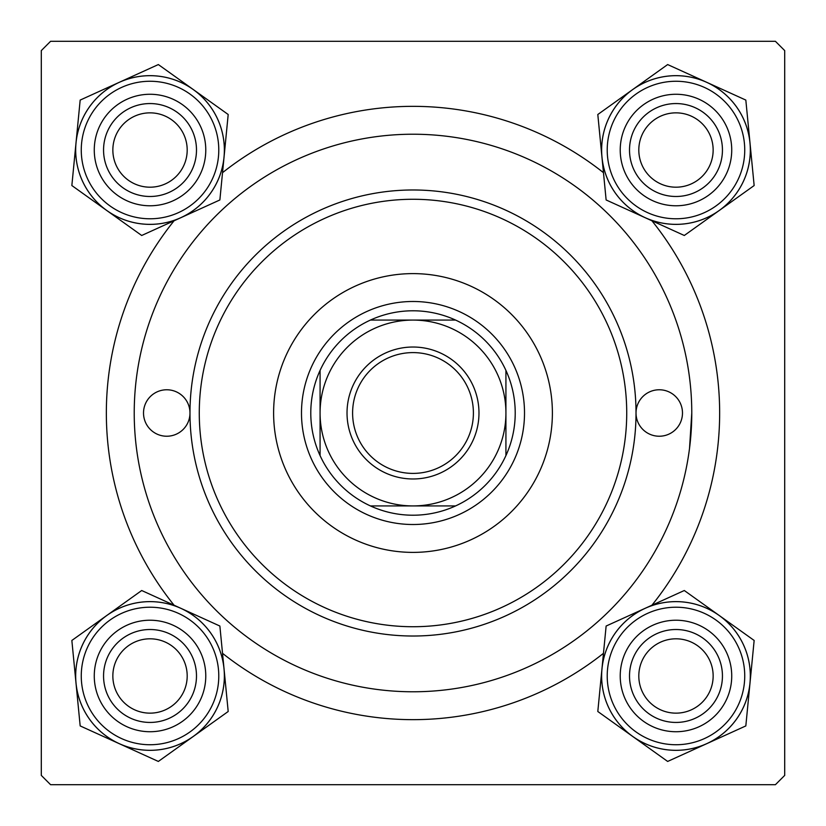 <?xml version="1.0" encoding="UTF-8"?>
<svg xmlns="http://www.w3.org/2000/svg" width="826" height="826" viewBox="0 0 826 826"><rect width="100%" height="100%" fill="white"/><g stroke="black" fill="none" stroke-linecap="round" stroke-linejoin="round"><path stroke-width="1.24" d="M174.079 605.231A306.652 306.652 0 0 1 174.079 220.769M222.524 172.675A306.652 306.652 0 0 1 603.476 172.675M651.92 220.769A306.652 306.652 0 0 1 651.92 605.231M775.408 41.3L50.593 41.3L41.3 50.593L41.3 775.408L50.593 784.7L775.408 784.7L784.7 775.408L784.7 50.593L775.408 41.3M689.534 448.291L691.775 413A278.775 278.775 0 0 0 413 134.225A278.775 278.775 0 0 0 134.225 413A278.775 278.775 0 0 0 413 691.775A278.775 278.775 0 0 0 691.775 413M603.476 653.325A306.652 306.652 0 0 1 222.524 653.325M638.808 675.978A37.17 37.17 0 0 0 675.978 713.148A37.17 37.17 0 0 0 713.148 675.978A37.17 37.17 0 0 0 675.978 638.808A37.17 37.17 0 0 0 638.808 675.978M722.44 675.978A46.462 46.462 0 0 1 675.978 722.44A46.462 46.462 0 0 1 629.515 675.978A46.462 46.462 0 0 1 675.978 629.515A46.462 46.462 0 0 1 722.44 675.978M112.852 675.978A37.17 37.17 0 0 0 150.022 713.148A37.17 37.17 0 0 0 187.192 675.978A37.17 37.17 0 0 0 150.022 638.808A37.17 37.17 0 0 0 112.852 675.978M196.485 675.978A46.462 46.462 0 0 1 150.022 722.44A46.462 46.462 0 0 1 103.56 675.978A46.462 46.462 0 0 1 150.022 629.515A46.462 46.462 0 0 1 196.485 675.978M713.148 150.022A37.17 37.17 0 0 0 675.978 112.852A37.17 37.17 0 0 0 638.808 150.022A37.17 37.17 0 0 0 675.978 187.192A37.17 37.17 0 0 0 713.148 150.022M629.515 150.022A46.462 46.462 0 0 1 675.978 103.56A46.462 46.462 0 0 1 722.44 150.022A46.462 46.462 0 0 1 675.978 196.485A46.462 46.462 0 0 1 629.515 150.022M187.192 150.022A37.17 37.17 0 0 0 150.022 112.852A37.17 37.17 0 0 0 112.852 150.022A37.17 37.17 0 0 0 150.022 187.192A37.17 37.17 0 0 0 187.192 150.022M103.56 150.022A46.462 46.462 0 0 1 150.022 103.56A46.462 46.462 0 0 1 196.485 150.022A46.462 46.462 0 0 1 150.022 196.485A46.462 46.462 0 0 1 103.56 150.022M632.726 736.462A74.361 74.361 0 0 1 601.968 668.771L597.807 711.496L667.656 761.438L745.826 725.92L754.148 640.46L684.3 590.518L606.129 626.036L601.968 668.771A74.361 74.361 0 0 1 719.229 615.494A74.361 74.361 0 0 1 706.736 743.679A74.361 74.361 0 0 1 632.726 736.462M625.22 699.044A55.755 55.755 0 0 1 652.912 625.22A55.755 55.755 0 0 1 726.735 652.912A55.755 55.755 0 0 1 699.044 726.735A55.755 55.755 0 0 1 625.22 699.044M718.279 656.753A46.462 46.462 0 0 0 656.753 633.676A46.462 46.462 0 0 0 633.676 695.203A46.462 46.462 0 0 0 695.203 718.279A46.462 46.462 0 0 0 718.279 656.753M743.658 645.23A74.34 74.34 0 0 1 706.726 743.658A74.34 74.34 0 0 1 608.297 706.726A74.34 74.34 0 0 1 645.23 608.297A74.34 74.34 0 0 1 743.658 645.23A74.34 74.34 0 0 0 645.23 608.297A74.34 74.34 0 0 0 608.297 706.726M76.013 683.185A74.361 74.361 0 0 1 106.771 615.494L71.852 640.46L80.174 725.92L158.344 761.438L228.193 711.496L219.871 626.036L141.7 590.518L106.771 615.494A74.361 74.361 0 0 1 224.032 668.771A74.361 74.361 0 0 1 119.264 743.679A74.361 74.361 0 0 1 76.013 683.185M99.265 652.912A55.755 55.755 0 0 1 173.088 625.22A55.755 55.755 0 0 1 200.78 699.044A55.755 55.755 0 0 1 126.956 726.735A55.755 55.755 0 0 1 99.265 652.912M192.324 695.203A46.462 46.462 0 0 0 169.247 633.676A46.462 46.462 0 0 0 107.721 656.753A46.462 46.462 0 0 0 130.797 718.279A46.462 46.462 0 0 0 192.324 695.203M217.703 706.726A74.34 74.34 0 0 1 119.274 743.658A74.34 74.34 0 0 1 82.342 645.23A74.34 74.34 0 0 1 180.77 608.297A74.34 74.34 0 0 1 217.703 706.726A74.34 74.34 0 0 0 180.77 608.297A74.34 74.34 0 0 0 82.342 645.23M749.987 142.815A74.361 74.361 0 0 1 719.229 210.506L754.148 185.54L745.826 100.08L667.656 64.562L597.807 114.504L606.129 199.964L684.3 235.482L719.229 210.506A74.361 74.361 0 0 1 601.968 157.229A74.361 74.361 0 0 1 706.736 82.321A74.361 74.361 0 0 1 749.987 142.815M726.735 173.088A55.755 55.755 0 0 1 652.912 200.78A55.755 55.755 0 0 1 625.22 126.956A55.755 55.755 0 0 1 699.044 99.265A55.755 55.755 0 0 1 726.735 173.088M633.676 130.797A46.462 46.462 0 0 0 656.753 192.324A46.462 46.462 0 0 0 718.279 169.247A46.462 46.462 0 0 0 695.203 107.721A46.462 46.462 0 0 0 633.676 130.797M608.297 119.274A74.34 74.34 0 0 1 706.726 82.342A74.34 74.34 0 0 1 743.658 180.77A74.34 74.34 0 0 1 645.23 217.703A74.34 74.34 0 0 1 608.297 119.274A74.34 74.34 0 0 0 645.23 217.703A74.34 74.34 0 0 0 743.658 180.77M193.274 89.538A74.361 74.361 0 0 1 224.032 157.229L228.193 114.504L158.344 64.562L80.174 100.08L71.852 185.54L141.7 235.482L219.871 199.964L224.032 157.229A74.361 74.361 0 0 1 106.771 210.506A74.361 74.361 0 0 1 119.264 82.321A74.361 74.361 0 0 1 193.274 89.538M200.78 126.956A55.755 55.755 0 0 1 173.088 200.78A55.755 55.755 0 0 1 99.265 173.088A55.755 55.755 0 0 1 126.956 99.265A55.755 55.755 0 0 1 200.78 126.956M107.721 169.247A46.462 46.462 0 0 0 169.247 192.324A46.462 46.462 0 0 0 192.324 130.797A46.462 46.462 0 0 0 130.797 107.721A46.462 46.462 0 0 0 107.721 169.247M82.342 180.77A74.34 74.34 0 0 1 119.274 82.342A74.34 74.34 0 0 1 217.703 119.274A74.34 74.34 0 0 1 180.77 217.703A74.34 74.34 0 0 1 82.342 180.77A74.34 74.34 0 0 0 180.77 217.703A74.34 74.34 0 0 0 217.703 119.274M682.482 413A23.231 23.231 0 0 0 659.251 389.769A23.231 23.231 0 0 0 636.02 413A223.02 223.02 0 0 1 413 636.02A223.02 223.02 0 0 1 189.98 413A23.231 23.231 0 0 0 166.749 389.769A23.231 23.231 0 0 0 143.517 413A23.231 23.231 0 0 0 166.749 436.231A23.231 23.231 0 0 0 189.98 413A223.02 223.02 0 0 1 413 189.98A223.02 223.02 0 0 1 636.02 413A23.231 23.231 0 0 0 659.251 436.231A23.231 23.231 0 0 0 682.482 413M552.387 413A139.387 139.387 0 0 0 413 273.613A139.387 139.387 0 0 0 273.613 413A139.387 139.387 0 0 0 413 552.387A139.387 139.387 0 0 0 552.387 413M199.273 413A213.727 213.727 0 0 0 413 626.727A213.727 213.727 0 0 0 626.727 413A213.727 213.727 0 0 0 413 199.273A213.727 213.727 0 0 0 199.273 413M413 347.023A65.977 65.977 0 0 1 478.977 413A65.977 65.977 0 0 1 413 478.977A65.977 65.977 0 0 1 347.023 413A65.977 65.977 0 0 1 413 347.023M413 473.401A60.401 60.401 0 0 0 473.401 413A60.401 60.401 0 0 0 413 352.599A60.401 60.401 0 0 0 352.599 413A60.401 60.401 0 0 0 413 473.401M413 310.782A102.218 102.218 0 0 0 370.42 320.075L455.58 320.075A102.218 102.218 0 0 0 413 310.782M413 524.51A111.51 111.51 0 0 1 301.49 413A111.51 111.51 0 0 1 413 301.49A111.51 111.51 0 0 1 524.51 413A111.51 111.51 0 0 1 413 524.51M370.42 505.925A102.218 102.218 0 0 0 455.58 505.925L370.42 505.925A102.218 102.218 0 0 1 320.075 455.58L320.075 370.42A102.218 102.218 0 0 0 320.075 455.58M505.925 455.58A102.218 102.218 0 0 0 505.925 370.42L505.925 455.58A102.218 102.218 0 0 1 455.58 505.925M505.925 413A92.925 92.925 0 0 0 413 320.075A92.925 92.925 0 0 0 320.075 413A92.925 92.925 0 0 0 413 505.925A92.925 92.925 0 0 0 505.925 413M455.58 320.075A102.218 102.218 0 0 1 505.925 370.42M320.075 370.42A102.218 102.218 0 0 1 370.42 320.075M613.377 704.423A68.764 68.764 0 0 0 704.423 738.578A68.764 68.764 0 0 0 738.578 647.532A68.764 68.764 0 0 0 647.532 613.377A68.764 68.764 0 0 0 613.377 704.423M87.422 647.532A68.764 68.764 0 0 0 121.577 738.578A68.764 68.764 0 0 0 212.623 704.423A68.764 68.764 0 0 0 178.468 613.377A68.764 68.764 0 0 0 87.422 647.532M738.578 178.468A68.764 68.764 0 0 0 704.423 87.422A68.764 68.764 0 0 0 613.377 121.577A68.764 68.764 0 0 0 647.532 212.623A68.764 68.764 0 0 0 738.578 178.468M212.623 121.577A68.764 68.764 0 0 0 121.577 87.422A68.764 68.764 0 0 0 87.422 178.468A68.764 68.764 0 0 0 178.468 212.623A68.764 68.764 0 0 0 212.623 121.577"/></g></svg>
